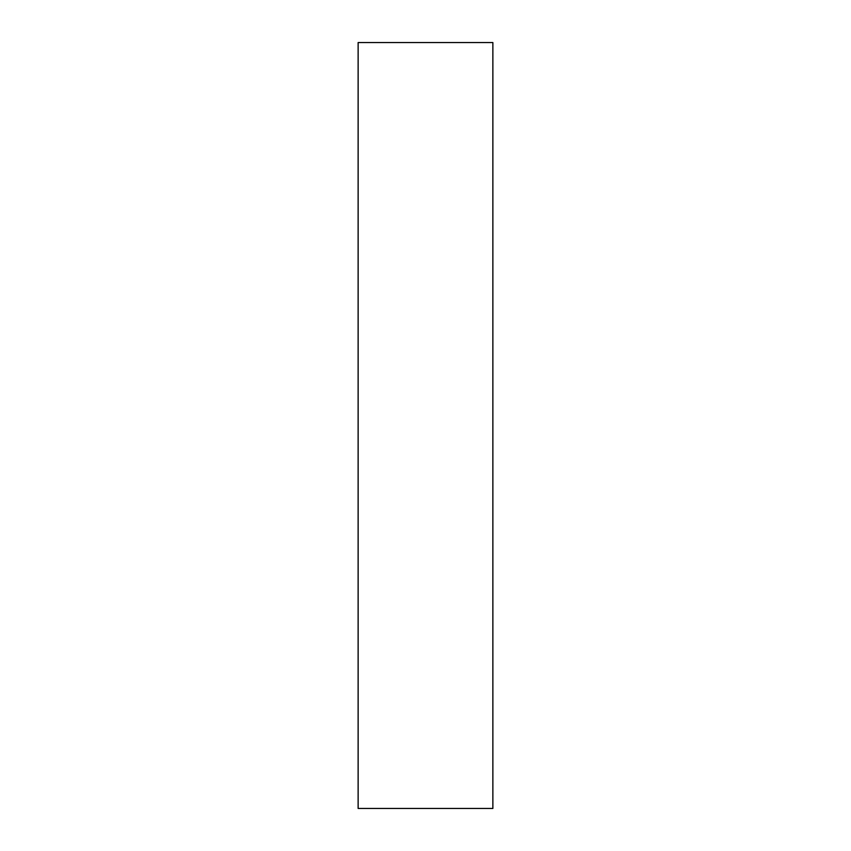 <?xml version="1.0" encoding="UTF-8"?>
<svg xmlns="http://www.w3.org/2000/svg" width="851" height="851" viewBox="0 0 851 851"><rect width="100%" height="100%" fill="white"/><g stroke="black" fill="none" stroke-linecap="round" stroke-linejoin="round"><path stroke-width="1.28" d="M492.867 808.45L358.133 808.45L358.133 42.55L492.867 42.55L492.867 808.45"/></g></svg>
